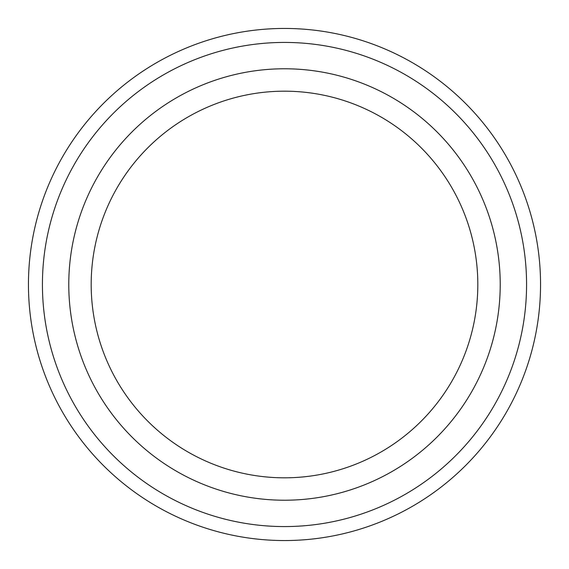 <?xml version="1.0" encoding="UTF-8"?>
<svg xmlns="http://www.w3.org/2000/svg" width="569" height="569" viewBox="0 0 569 569"><rect width="100%" height="100%" fill="white"/><g stroke="black" fill="none" stroke-linecap="round" stroke-linejoin="round"><path stroke-width="0.85" d="M284.5 500.222A215.722 215.722 0 0 1 68.778 284.5A215.722 215.722 0 0 1 284.5 68.778A215.722 215.722 0 0 1 500.222 284.5A215.722 215.722 0 0 1 284.5 500.222M284.5 477.818A193.318 193.318 0 0 1 91.182 284.5A193.318 193.318 0 0 1 284.5 91.182A193.318 193.318 0 0 1 477.818 284.5A193.318 193.318 0 0 1 284.5 477.818M284.5 540.55A256.05 256.05 0 0 0 540.55 284.5A256.05 256.05 0 0 0 284.5 28.45A256.05 256.05 0 0 0 28.45 284.5A256.05 256.05 0 0 0 284.5 540.55M284.5 526.574A242.074 242.074 0 0 1 42.426 284.5A242.074 242.074 0 0 1 284.5 42.426A242.074 242.074 0 0 1 526.574 284.5A242.074 242.074 0 0 1 284.5 526.574"/></g></svg>

